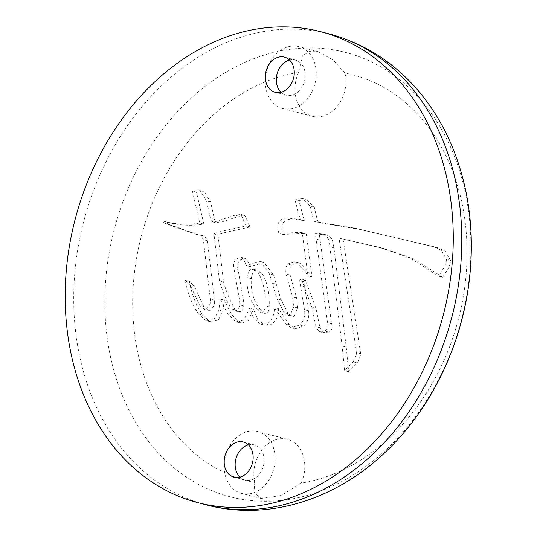 <?xml version="1.0" encoding="UTF-8"?>
<svg xmlns="http://www.w3.org/2000/svg" width="537" height="537" viewBox="0 0 537 537"><rect width="100%" height="100%" fill="white"/><g stroke="black" fill="none" stroke-linecap="round" stroke-linejoin="round"><path stroke-width="0.4" stroke-dasharray="2.69 2.01" d="M301.129 483.139L281.24 495.47L261.143 498.524L253.981 492.268L254.78 482.481A209.705 163.886 -75.3 0 1 134.136 275.421A209.705 163.886 -75.3 0 1 298.599 72.428L302.432 55.902L309.225 51.559L318.461 51.78L333.175 60.01L344.949 73.092A209.705 163.886 -75.3 0 1 465.592 280.146A209.705 163.886 -75.3 0 1 301.129 483.139A31.978 24.991 -75.3 0 0 304.573 470.58A31.978 24.991 -75.3 0 0 287.389 439.286A31.978 24.991 -75.3 0 0 261.687 450.201A31.978 24.991 -75.3 0 0 254.78 482.481M260.653 309.943C253.753 301.68 250.631 291.262 251.309 278.69C251.92 274.481 253.081 271.615 254.793 270.104L257.492 270.225L262.069 273.387C267.426 282.321 269.789 293.457 269.165 306.802C269.198 310.171 268.292 312.541 266.453 313.917C264.889 313.877 262.955 312.554 260.653 309.943L256.592 308.876C249.685 300.619 246.57 290.202 247.248 277.622C247.859 273.414 249.02 270.554 250.732 269.044L253.424 269.165L258.008 272.326C263.358 281.254 265.728 292.397 265.103 305.741C265.137 309.111 264.231 311.48 262.392 312.856L266.453 313.917L262.392 312.856C260.828 312.816 258.894 311.487 256.592 308.876M269.165 306.802L265.103 305.741M442.683 277.233L449.932 265.64L450.516 260.358L445.395 251.363L437.084 247.557L358.535 229.138L318.837 222.647L317.387 220.378L314.286 207.228L306.882 199.67L298.874 200.449L304.345 220.68L292.907 219.002C283.2 219.076 279.891 224.224 282.972 234.447L303.627 233.474L305.613 233.561L306.352 234.226L312.017 276.897L309.419 272.957L300.029 263.278L299.089 262.902L291.544 265.056C289.94 267.775 289.477 271.104 290.141 275.031L296.585 297.981L297.726 307.936L294.202 316.333L292.39 316.468L288.315 313.796L281.059 299.894L273.474 274.843L263.976 262.378L250.551 266.714L248.718 262.6L245.597 258.458L241.308 259.579C238.005 261.6 236.904 264.862 238.005 269.366L243.623 301.304L243.805 305.942C243.227 309.084 242.12 311.01 240.482 311.728L237.992 311.728L235.213 309.802C230.225 301.123 226.339 291.886 223.553 282.106L218.035 235.266C217.767 233.333 239.428 229.695 250.222 226.896L244.953 215.505L239.039 216.243L219.284 222.781L216.8 223.036L214.444 219.378L210.625 202.006L204.261 191.696L196.468 192.165L203.852 224.097C191.897 226.131 179.855 225.52 167.725 222.271C166.772 222.956 167.477 223.781 169.846 224.748L198.683 234.931L204.812 236.179L207.403 240.751L214.384 300.19C215.136 303.687 213.766 307.043 210.276 310.252L208.275 310.426L203.691 306.412L194.038 285.63L189.299 281.287C191.675 294.363 196.186 305.694 202.832 315.293L209.625 321.314L211.216 321.972L218.478 319.763L222.962 311.265L224.184 300.129L231.541 314.306L238.173 321.562L241.563 323.274L248.181 320.784L253.511 309.285L257.72 319.488L264.519 325.1L269.728 325.154C275.736 322.16 278.629 316.649 278.414 308.621L289.423 324.724L295.202 328.765L303.647 326.1C307.882 322.072 309.507 316.984 308.533 310.822L303.727 281.636L304.828 279.945L305.566 280.435L315.937 308.325L319.992 327.745L322.979 332.571L328.53 332.041C331.819 330.758 332.839 328 331.584 323.771L319.32 234.32L327.221 235.092L332.202 239.052L333.94 247.819L346.217 347.09L348.654 371.711L357.3 362.978C359.428 358.743 360.549 355.648 360.663 353.708L343.083 239.187L382.935 248.275L414.007 258.975L442.683 277.233L438.615 276.166L445.864 264.573L446.448 259.29L441.333 250.302L433.023 246.496L354.474 228.071L314.776 221.586L313.319 219.318L310.225 206.168L302.814 198.603L294.806 199.388L300.284 219.62L288.846 217.941C279.139 218.015 275.83 223.164 278.911 233.387L299.559 232.414L301.546 232.501L302.291 233.165L307.956 275.837L305.358 271.89L295.968 262.217L295.028 261.834L287.483 263.996C285.879 266.714 285.409 270.037 286.08 273.964L292.517 296.921L293.665 306.875L290.134 315.266L288.322 315.407L284.248 312.729L276.998 298.834L269.406 273.783L259.908 261.311L246.483 265.654L244.657 261.539L241.529 257.391L237.247 258.512C233.944 260.539 232.836 263.801 233.937 268.299L239.556 300.243L239.737 304.875C239.166 308.023 238.059 309.95 236.414 310.661L233.931 310.668L231.152 308.741C226.164 300.062 222.278 290.826 219.492 281.039L213.974 234.199C213.706 232.273 235.367 228.634 246.161 225.829L240.885 214.444L234.978 215.176L215.223 221.721L212.739 221.969L210.376 218.311L206.564 200.939L200.2 190.635L192.4 191.105L199.784 223.03C187.829 225.063 175.794 224.459 163.664 221.21C162.704 221.895 163.416 222.714 165.785 223.681L194.622 233.87L200.751 235.119L203.342 239.683L210.323 299.122C211.075 302.62 209.705 305.976 206.215 309.191L204.214 309.359L199.63 305.345L189.977 284.57L185.231 280.227C187.608 293.296 192.118 304.633 198.764 314.232L205.557 320.253L207.154 320.904L214.417 318.703L218.895 310.205L220.116 299.069L227.48 313.239L234.105 320.502L237.495 322.213L244.12 319.716L249.45 308.225L253.659 318.428L260.458 324.039L265.667 324.093C271.668 321.092 274.568 315.581 274.353 307.56L285.362 323.663L291.141 327.704L299.586 325.039C303.814 321.012 305.446 315.917 304.466 309.762L299.666 280.576L300.76 278.884L301.505 279.374L311.876 307.265L315.931 326.684L318.911 331.51L324.469 330.973C327.758 329.698 328.772 326.939 327.516 322.703L315.253 233.259L323.16 234.031L328.141 237.992L329.879 246.758L342.15 346.023L344.593 370.644L353.232 361.911C355.36 357.676 356.487 354.588 356.602 352.641L339.022 238.119L378.867 247.208L409.946 257.914L438.615 276.166M343.083 239.187L339.022 238.119M360.663 353.708L356.602 352.641M348.654 371.711L344.593 370.644M319.32 234.32L315.253 233.259M305.566 280.435L301.505 279.374M303.727 281.636L299.666 280.576M278.414 308.621L274.353 307.56M253.511 309.285L249.45 308.225M224.184 300.129L220.116 299.069M189.299 281.287L185.231 280.227M210.276 310.252L206.215 309.191M167.725 222.271L163.664 221.21M203.852 224.097L199.784 223.03M196.468 192.165L192.4 191.105M250.222 226.896L246.161 225.829M218.035 235.266L213.974 234.199M250.551 266.714L246.483 265.654M312.017 276.897L307.956 275.837M282.972 234.447L278.911 233.387M304.345 220.68L300.284 219.62M298.874 200.449L294.806 199.388M450.516 260.358L446.448 259.29M449.932 265.64L445.864 264.573M298.599 72.428A31.978 24.991 -75.3 0 0 312.339 116.287A31.978 24.991 -75.3 0 0 345.7 85.712A31.978 24.991 -75.3 0 0 344.949 73.092M316.038 77.952A31.978 24.991 -75.3 0 0 298.861 46.652A31.978 24.991 -75.3 0 0 266.594 71.267A31.978 24.991 -75.3 0 0 282.677 108.528A31.978 24.991 -75.3 0 0 316.038 77.952M289.497 60.037A18.177 14.204 104.7 0 1 295.37 60.01A18.177 14.204 104.7 0 1 305.13 77.798A18.177 14.204 104.7 0 1 286.167 95.177A18.177 14.204 104.7 0 1 281.066 92.277M274.91 462.82A31.978 24.991 -75.3 0 0 257.726 431.526A31.978 24.991 -75.3 0 0 225.459 456.141A31.978 24.991 -75.3 0 0 241.543 493.396A31.978 24.991 -75.3 0 0 274.91 462.82M248.369 444.904A18.177 14.204 104.7 0 1 254.236 444.878A18.177 14.204 104.7 0 1 264.003 462.666A18.177 14.204 104.7 0 1 245.04 480.044A18.177 14.204 104.7 0 1 239.932 477.151M469.298 277.233A229.561 179.405 -75.3 0 0 218.15 77.059A229.561 179.405 -75.3 0 0 176.19 469.653A229.561 179.405 -75.3 0 0 469.298 277.233M206.181 504.834A243.362 190.192 104.7 0 1 83.765 221.257A243.362 190.192 104.7 0 1 329.349 33.945M262.069 273.387L258.008 272.326M262.056 273.373L257.995 272.306M254.793 270.104L250.732 269.044M251.309 278.69L247.248 277.622M357.3 362.978L353.232 361.911M346.217 347.09L342.15 346.023M333.94 247.819L329.879 246.758M319.971 240.059L315.91 238.992M331.584 323.771L327.516 322.703M328.53 332.041L324.469 330.973M319.992 327.745L315.931 326.684M315.937 308.325L311.876 307.265M304.801 286.718L300.74 285.657M308.533 310.822L304.466 309.762M303.647 326.1L299.586 325.039M289.423 324.724L285.362 323.663M269.728 325.154L265.667 324.093M238.173 321.562L234.105 320.502M231.541 314.306L227.48 313.239M222.962 311.265L218.895 310.205M209.625 321.314L205.557 320.253M202.832 315.293L198.764 314.232M194.038 285.63L189.977 284.57M203.691 306.412L199.63 305.345M214.384 300.19L210.323 299.122M207.403 240.751L203.342 239.683M202.053 235.683L197.985 234.622M169.846 224.748L165.785 223.681M210.625 202.006L206.564 200.939M214.444 219.378L210.376 218.311M219.284 222.781L215.223 221.721M239.039 216.243L234.978 215.176M223.553 282.106L219.492 281.039M235.213 309.802L231.152 308.741M240.482 311.728L236.414 310.661M243.805 305.942L239.737 304.875M243.623 301.304L239.556 300.243M238.005 269.366L233.937 268.299M241.308 259.579L237.247 258.512M248.718 262.6L244.657 261.539M273.474 274.843L269.406 273.783M276.253 284.174L272.192 283.113M281.059 299.894L276.998 298.834M288.315 313.796L284.248 312.729M294.202 316.333L290.134 315.266M297.726 307.936L293.665 306.875M296.585 297.981L292.517 296.921M290.141 275.031L286.08 273.964M291.544 265.056L287.483 263.996M300.029 263.278L295.968 262.217M309.419 272.957L305.358 271.89M306.352 234.226L302.291 233.165M303.627 233.474L299.559 232.414M292.907 219.002L288.846 217.941M314.286 207.228L310.225 206.168M317.387 220.378L313.319 219.318M321.307 223.09L317.246 222.029M358.535 229.138L354.474 228.071M436.138 247.322L432.07 246.261M253.424 269.165L257.492 270.225M378.867 247.208L382.935 248.275M323.16 234.031L327.221 235.092M318.911 331.51L322.979 332.571M300.76 278.884L304.828 279.945M291.141 327.704L295.202 328.765M260.458 324.039L264.519 325.1M237.495 322.213L241.563 323.274M207.154 320.904L211.216 321.972M204.214 309.359L208.275 310.426M200.751 235.119L204.812 236.179M194.622 233.87L198.683 234.931M200.2 190.635L204.261 191.696M212.739 221.969L216.8 223.036M240.885 214.444L244.953 215.505M233.931 310.668L237.992 311.728M241.529 257.391L245.597 258.458M259.908 261.311L263.976 262.378M288.322 315.407L292.39 316.468M295.028 261.834L299.089 262.902M301.546 232.501L305.613 233.561M302.814 198.603L306.882 199.67M314.776 221.586L318.837 222.647M433.023 246.496L437.084 247.557M318.461 51.78L298.861 46.652M312.339 116.287L282.677 108.528M287.389 439.286L257.726 431.526M261.143 498.524L241.543 493.396M275.199 92.304L286.167 95.177M284.395 57.137L295.37 60.01M234.065 477.178L245.04 480.044M243.268 442.005L254.236 444.878"/><path stroke-width="0.81" d="M451.557 269.896A243.362 190.192 104.7 0 1 197.65 502.598A243.362 190.192 104.7 0 1 75.227 219.029A243.362 190.192 104.7 0 1 320.817 31.717A243.362 190.192 104.7 0 1 451.557 269.896M281.066 92.277A18.177 14.204 104.7 0 1 277.025 73.999A18.177 14.204 104.7 0 1 289.497 60.037M239.932 477.151A18.177 14.204 104.7 0 1 235.891 458.867A18.177 14.204 104.7 0 1 248.369 444.904M294.162 74.925A18.177 14.204 -75.3 0 0 284.395 57.137A18.177 14.204 -75.3 0 0 266.057 71.126A18.177 14.204 -75.3 0 0 275.199 92.304A18.177 14.204 -75.3 0 0 294.162 74.925M253.028 459.8A18.177 14.204 -75.3 0 0 243.268 442.005A18.177 14.204 -75.3 0 0 224.922 456A18.177 14.204 -75.3 0 0 234.065 477.178A18.177 14.204 -75.3 0 0 253.028 459.8M460.095 272.131A243.362 190.192 104.7 0 1 206.181 504.834C266.077 521.091 334.672 501.061 386.163 451.409C432.131 407.731 462.827 342.895 469.707 276.609C474.56 229.937 468.586 186.272 451.792 145.614C442.24 122.966 429.54 102.95 413.698 85.558C390.144 59.949 362.025 42.745 329.349 33.945A243.362 190.192 104.7 0 1 460.095 272.131M197.65 502.598L206.181 504.834M320.817 31.717L329.349 33.945"/></g></svg>
